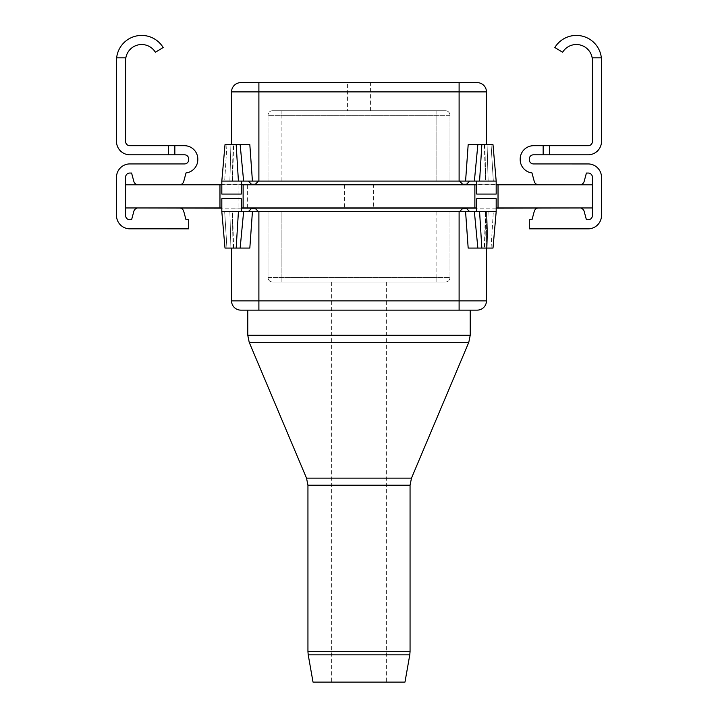 <?xml version="1.0" encoding="UTF-8"?>
<svg xmlns="http://www.w3.org/2000/svg" width="718" height="718" viewBox="0 0 718 718"><rect width="100%" height="100%" fill="white"/><g stroke="black" fill="none" stroke-linecap="round" stroke-linejoin="round"><path stroke-width="0.54" stroke-dasharray="3.59 2.69" d="M520.191 159.127A13.427 13.427 0 0 1 533.618 145.691A13.427 13.427 0 0 0 520.191 159.127L520.191 159.611L520.191 159.127A13.427 13.427 0 0 1 533.618 145.691A13.427 13.427 0 0 0 520.191 159.127L520.191 159.611A13.427 13.427 0 0 0 531.984 172.939L534.237 181.376L531.984 172.939A13.427 13.427 0 0 1 520.191 159.611A13.427 13.427 0 0 0 531.984 172.939A13.427 13.427 0 0 1 520.191 159.611A13.427 13.427 0 0 0 531.984 172.939A13.427 13.427 0 0 1 520.191 159.611L520.191 159.127A13.427 13.427 0 0 1 533.618 145.691A13.427 13.427 0 0 0 520.191 159.127A13.427 13.427 0 0 1 533.618 145.691L588.221 145.691A4.164 4.164 0 0 0 592.395 141.527L592.395 60.572A16.047 16.047 0 0 0 562.625 52.252L554.835 47.532A25.166 25.166 0 0 1 601.361 57.817L592.153 57.817L601.361 57.817A25.166 25.166 0 0 0 554.835 47.532L562.625 52.252L554.835 47.532A25.166 25.166 0 0 1 601.513 60.572L601.513 141.374A13.427 13.427 0 0 1 588.078 154.81L549.647 154.81L549.647 145.691L543.158 145.691L549.647 145.691L549.647 154.81L533.474 154.81A4.164 4.164 0 0 0 529.301 158.974L529.301 159.755A4.164 4.164 0 0 0 533.474 163.928L588.85 163.928A13.427 13.427 0 0 1 601.513 177.355A13.427 13.427 0 0 0 588.841 163.946L533.474 163.928L588.85 163.928A13.427 13.427 0 0 1 601.513 177.355A13.427 13.427 0 0 0 588.841 163.946A13.427 13.427 0 0 1 601.513 177.355L601.513 215.409A13.427 13.427 0 0 1 588.841 228.818A13.427 13.427 0 0 0 601.513 215.409A13.427 13.427 0 0 1 588.841 228.818L529.301 228.836L529.301 219.726L532.011 219.726L529.301 219.726L529.301 228.836L588.841 228.818A13.427 13.427 0 0 0 601.513 215.409A13.427 13.427 0 0 1 588.841 228.818L529.301 228.836L529.301 219.726L532.011 219.726L529.301 219.726L529.301 228.836L588.85 228.836L529.301 228.836L529.301 219.726L532.011 219.726L529.301 219.726L532.011 219.726L534.237 211.397L532.011 219.726M592.395 215.553L592.395 177.211L592.395 215.553A4.164 4.164 0 0 1 588.221 219.726A4.164 4.164 0 0 0 592.395 215.553L592.395 177.211L592.395 215.553A4.164 4.164 0 0 1 588.221 219.726L586.409 219.726L584.174 211.397L586.409 219.726L588.221 219.726L586.409 219.726L584.174 211.397L586.409 219.726L588.221 219.726A4.164 4.164 0 0 0 592.395 215.553L592.395 177.211A4.164 4.164 0 0 0 588.221 173.047L586.409 173.047L588.221 173.047L586.409 173.047L588.221 173.047L586.409 173.047L588.221 173.047L586.409 173.047L584.174 181.376L586.409 173.047M601.513 141.374A13.427 13.427 0 0 1 588.078 154.81A13.427 13.427 0 0 0 601.513 141.374A13.427 13.427 0 0 1 588.078 154.81L549.647 154.81L549.647 145.691L533.618 145.691L588.221 145.691A4.164 4.164 0 0 0 592.395 141.527L592.395 60.572A16.047 16.047 0 0 0 592.153 57.817L601.361 57.817A25.166 25.166 0 0 0 554.835 47.532A25.166 25.166 0 0 1 601.513 60.572L601.513 141.374A13.427 13.427 0 0 1 588.078 154.81L543.158 154.81L549.647 154.81L549.647 145.691L588.221 145.691A4.164 4.164 0 0 0 592.395 141.527L592.395 60.572A16.047 16.047 0 0 0 562.625 52.252A16.047 16.047 0 0 1 592.153 57.817L601.361 57.817L592.153 57.817A16.047 16.047 0 0 0 562.625 52.252A16.047 16.047 0 0 1 592.153 57.817L601.361 57.817A25.166 25.166 0 0 1 601.513 60.572L601.513 141.374A13.427 13.427 0 0 1 588.078 154.81L549.647 154.81L549.647 145.691L588.221 145.691A4.164 4.164 0 0 0 592.395 141.527L592.395 60.572A16.047 16.047 0 0 0 592.153 57.817L601.361 57.817A25.166 25.166 0 0 1 601.513 60.572L601.513 141.374A13.427 13.427 0 0 1 588.078 154.81L533.474 154.81L549.647 154.81L549.647 145.691L549.647 154.81L533.474 154.81A4.164 4.164 0 0 0 529.301 158.974L529.301 159.755A4.164 4.164 0 0 0 533.474 163.928L588.85 163.928A13.427 13.427 0 0 1 601.513 177.355L601.513 215.409A13.427 13.427 0 0 1 588.841 228.818L588.841 228.818A13.427 13.427 0 0 0 601.513 215.409L601.513 177.355A13.427 13.427 0 0 0 588.841 163.946L533.474 163.928A4.164 4.164 0 0 1 529.301 159.755L529.301 158.974L529.301 159.755A4.164 4.164 0 0 0 533.474 163.928M580.997 208.148A4.631 4.631 0 0 0 579.704 207.96A4.631 4.631 0 0 1 584.174 211.397A4.631 4.631 0 0 0 579.704 207.96A4.631 4.631 0 0 1 584.174 211.397A4.631 4.631 0 0 0 579.704 207.96A4.631 4.631 0 0 1 584.174 211.397A4.631 4.631 0 0 0 579.704 207.96L538.715 207.96A4.631 4.631 0 0 0 534.237 211.397A4.631 4.631 0 0 1 538.715 207.96A4.631 4.631 0 0 0 534.237 211.397A4.631 4.631 0 0 1 538.715 207.96A4.631 4.631 0 0 0 534.237 211.397A4.631 4.631 0 0 1 538.715 207.96A4.631 4.631 0 0 0 537.414 208.148M537.414 184.616A4.631 4.631 0 0 0 538.715 184.804A4.631 4.631 0 0 1 534.237 181.376A4.631 4.631 0 0 0 538.715 184.804A4.631 4.631 0 0 1 534.237 181.376A4.631 4.631 0 0 0 538.715 184.804A4.631 4.631 0 0 1 534.237 181.376A4.631 4.631 0 0 0 538.715 184.804L579.704 184.804A4.631 4.631 0 0 0 584.174 181.376A4.631 4.631 0 0 1 579.704 184.804A4.631 4.631 0 0 0 584.174 181.376A4.631 4.631 0 0 1 579.704 184.804A4.631 4.631 0 0 0 584.174 181.376A4.631 4.631 0 0 1 579.704 184.804A4.631 4.631 0 0 0 580.997 184.616M533.618 145.691L543.158 145.691L543.158 154.81L588.078 154.81L549.647 154.81M584.174 211.397A4.631 4.631 0 0 0 579.704 207.96L538.715 207.96A4.631 4.631 0 0 0 534.237 211.397M543.158 154.81L543.158 145.691L543.158 154.81L543.158 145.691L543.158 154.81L543.158 145.691L543.158 154.81L533.474 154.81A4.164 4.164 0 0 0 529.301 158.974L529.301 159.755M534.237 181.376A4.631 4.631 0 0 0 538.715 184.804L579.704 184.804A4.631 4.631 0 0 0 584.174 181.376M592.395 141.527L592.395 60.572A16.047 16.047 0 0 0 592.153 57.817L601.361 57.817A25.166 25.166 0 0 0 554.835 47.532L562.625 52.252A16.047 16.047 0 0 1 592.153 57.817L601.361 57.817A25.166 25.166 0 0 1 601.513 60.572A25.166 25.166 0 0 0 554.835 47.532L562.625 52.252A16.047 16.047 0 0 1 592.395 60.572A16.047 16.047 0 0 0 592.153 57.817L601.361 57.817A25.166 25.166 0 0 1 601.513 60.572M592.395 177.211A4.164 4.164 0 0 0 588.221 173.047A4.164 4.164 0 0 1 592.395 177.211A4.164 4.164 0 0 0 588.221 173.047M579.704 207.96L538.715 207.96L579.704 207.96M538.715 184.804L579.704 184.804L538.715 184.804M129.159 228.818A13.427 13.427 0 0 1 116.487 215.409A13.427 13.427 0 0 0 129.159 228.818L188.699 228.836L129.159 228.818A13.427 13.427 0 0 1 116.487 215.409L116.487 177.355A13.427 13.427 0 0 1 129.159 163.946A13.427 13.427 0 0 0 116.487 177.355A13.427 13.427 0 0 1 129.159 163.946L184.526 163.928L129.15 163.928A13.427 13.427 0 0 0 116.487 177.355A13.427 13.427 0 0 1 129.159 163.946L184.526 163.928A4.164 4.164 0 0 0 188.699 159.755L188.699 158.974A4.164 4.164 0 0 0 184.526 154.81L168.353 154.81L184.526 154.81L168.353 154.81L168.353 145.691L129.778 145.691A4.164 4.164 0 0 1 125.605 141.527L125.605 60.572A16.047 16.047 0 0 1 155.375 52.252L163.166 47.532L155.375 52.252A16.047 16.047 0 0 0 125.847 57.817L116.639 57.817A25.166 25.166 0 0 0 116.487 60.572L116.487 141.374A13.427 13.427 0 0 0 129.922 154.81L184.526 154.81L168.353 154.81L168.353 145.691L168.353 154.81L174.842 154.81L174.842 145.691L184.382 145.691L129.778 145.691A4.164 4.164 0 0 1 125.605 141.527L125.605 60.572A16.047 16.047 0 0 1 155.375 52.252L163.166 47.532A25.166 25.166 0 0 0 116.639 57.817L125.847 57.817L116.639 57.817A25.166 25.166 0 0 0 116.487 60.572L116.487 141.374A13.427 13.427 0 0 0 129.922 154.81L168.353 154.81L168.353 145.691L174.842 145.691L174.842 154.81L174.842 145.691L184.382 145.691A13.427 13.427 0 0 1 197.809 159.127A13.427 13.427 0 0 0 184.382 145.691L129.778 145.691A4.164 4.164 0 0 1 125.605 141.527L125.605 60.572A16.047 16.047 0 0 1 155.375 52.252A16.047 16.047 0 0 0 125.847 57.817L116.639 57.817A25.166 25.166 0 0 1 163.166 47.532L155.375 52.252L163.166 47.532A25.166 25.166 0 0 0 116.639 57.817L125.847 57.817A16.047 16.047 0 0 1 155.375 52.252A16.047 16.047 0 0 0 125.847 57.817L116.639 57.817A25.166 25.166 0 0 0 116.487 60.572L116.487 141.374A13.427 13.427 0 0 0 129.922 154.81L174.842 154.81L174.842 145.691L184.382 145.691A13.427 13.427 0 0 1 197.809 159.127L197.809 159.611A13.427 13.427 0 0 1 186.016 172.939A13.427 13.427 0 0 0 197.809 159.611A13.427 13.427 0 0 1 186.016 172.939L183.763 181.376A4.631 4.631 0 0 1 179.285 184.804L138.296 184.804A4.631 4.631 0 0 1 133.826 181.376L131.591 173.047L129.778 173.047A4.164 4.164 0 0 0 125.605 177.211L125.605 215.553A4.164 4.164 0 0 0 129.778 219.726L131.591 219.726L129.778 219.726L131.591 219.726L133.826 211.397A4.631 4.631 0 0 1 138.296 207.96L179.285 207.96A4.631 4.631 0 0 1 183.763 211.397L185.989 219.726L188.699 219.726L185.989 219.726L188.699 219.726L188.699 228.836L188.699 219.726L185.989 219.726L188.699 219.726L188.699 228.836L129.15 228.836L188.699 228.836L188.699 219.726L185.989 219.726L188.699 219.726L188.699 228.836L129.159 228.818A13.427 13.427 0 0 1 116.487 215.409L116.487 177.355A13.427 13.427 0 0 1 129.159 163.946L129.15 163.928A13.427 13.427 0 0 0 116.487 177.355L116.487 215.409L116.487 177.355M186.016 172.939L183.763 181.376L186.016 172.939A13.427 13.427 0 0 0 197.809 159.611L197.809 159.127A13.427 13.427 0 0 0 184.382 145.691A13.427 13.427 0 0 1 197.809 159.127A13.427 13.427 0 0 0 184.382 145.691A13.427 13.427 0 0 1 197.809 159.127L197.809 159.611A13.427 13.427 0 0 1 186.016 172.939A13.427 13.427 0 0 0 197.809 159.611A13.427 13.427 0 0 1 186.016 172.939L183.763 181.376A4.631 4.631 0 0 1 179.285 184.804L138.296 184.804A4.631 4.631 0 0 1 133.826 181.376L131.591 173.047L129.778 173.047A4.164 4.164 0 0 0 125.605 177.211L125.605 215.553A4.164 4.164 0 0 0 129.778 219.726L131.591 219.726L129.778 219.726L131.591 219.726L133.826 211.397A4.631 4.631 0 0 1 138.296 207.96L179.285 207.96A4.631 4.631 0 0 1 183.763 211.397L185.989 219.726M125.605 184.804L592.395 184.804L592.395 207.96L125.605 207.96L125.605 184.804L125.605 207.96M232.928 184.714L252.53 184.714L232.928 184.804M232.928 208.049L252.53 208.049L232.928 207.96M373.36 184.804L344.64 184.804L373.36 184.804L373.36 207.96L344.64 207.96L373.36 207.96M344.64 184.804L344.64 207.96M210.823 207.96L130.164 207.96L210.823 207.96M574.795 207.96L215.337 207.96L574.795 207.96M496.183 207.96L476.725 207.96M241.275 207.96L221.817 207.96M592.395 184.804L592.395 207.96M498.032 184.804L498.032 207.96M474.876 184.804L474.876 207.96M243.124 184.804L243.124 207.96M219.968 184.804L219.968 207.96M241.275 184.804L221.817 184.804M496.183 184.804L476.725 184.804M210.823 184.804L130.236 184.714L210.823 184.804M574.795 184.804L507.177 184.714L574.795 184.804M587.701 184.714L584.847 184.714L587.764 184.804M130.236 184.714L143.205 184.804L130.236 184.714M247.36 184.804L238.098 184.804L247.36 184.804L247.36 207.96L238.098 207.96L247.36 207.96M238.098 184.804L238.098 207.96M340.009 208.148L377.991 208.148L340.009 207.96M538.671 208.148L555.346 208.148L538.671 207.96M130.164 207.96L587.764 207.96M496.183 208.148L476.725 208.148M241.275 208.148L221.817 208.148M587.692 207.96L516.368 207.96L587.692 207.96M377.991 184.616L340.009 184.616L377.991 184.804M587.701 184.804L130.182 184.804M241.275 181.098L224.671 181.098L241.275 181.098L241.275 194.066L221.817 194.066L241.275 194.066L221.817 194.066L221.817 184.616L241.275 184.616M474.374 181.098L477.847 144.695L487.091 144.695L488.132 181.098L487.091 144.695L484.91 144.695L485.673 181.098L486.454 181.098L485.422 181.098L493.329 181.098L485.673 181.098L484.91 144.695L468.172 144.695L465.578 181.098L496.183 181.098L493.329 181.098L496.183 181.098L496.183 194.066L476.725 194.066L496.183 194.066L476.725 194.066L476.725 184.616L496.183 184.616M130.254 184.804L201.578 184.804L130.254 184.804M493.652 208.049L504.278 208.049L493.652 207.96M549.647 145.691L588.221 145.691M529.301 219.726L529.301 228.836L529.301 219.726M529.301 228.836L588.85 228.836L529.301 228.836M601.513 177.355L601.513 215.409M533.474 154.81A4.164 4.164 0 0 0 529.301 158.974M601.361 57.817L592.153 57.817M404.979 682.1L313.021 682.1M359 282.066L331.653 282.066L359 282.066M486.454 248.069L486.454 211.666L485.422 211.666L496.183 211.666L496.183 198.698L476.725 198.698L496.183 198.698L476.725 198.698L476.725 211.666L493.329 211.666L485.673 211.666L486.454 211.666L486.454 300.869L258.893 300.869L258.893 310.131L470.227 310.131L247.773 310.131L470.227 310.131M466.027 208.148A1.849 1.849 0 0 0 465.219 207.96A1.849 1.849 0 0 1 466.027 208.148M462.661 208.507L466.529 208.507L469.689 211.666L459.502 211.666L469.689 211.666L459.502 211.666L462.661 208.507L466.529 208.507L462.661 208.507A1.849 1.849 0 0 1 463.972 207.96L465.219 207.96L463.972 207.96A1.849 1.849 0 0 0 463.164 208.148M254.836 208.148A1.849 1.849 0 0 0 254.028 207.96A1.849 1.849 0 0 1 255.339 208.507L258.498 211.666L248.311 211.666L258.498 211.666M251.973 208.148A1.849 1.849 0 0 1 252.781 207.96L254.028 207.96L252.781 207.96A1.849 1.849 0 0 0 251.471 208.507L248.311 211.666M243.626 211.666L240.153 248.069L230.909 248.069L229.868 211.666L230.909 248.069L233.09 248.069L232.327 211.666L231.546 211.666L232.578 211.666L224.671 211.666L232.327 211.666L233.09 248.069L249.828 248.069L252.422 211.666L221.817 211.666L224.671 211.666L221.817 211.666L221.817 198.698L241.275 198.698L221.817 198.698L241.275 198.698L241.275 211.666L224.671 211.666L241.275 211.666M476.725 211.666L496.183 211.666L465.578 211.666L468.172 248.069L477.847 248.069L474.374 211.666M226.924 248.069L230.909 248.069L226.924 248.069L224.671 211.666L226.924 248.069M459.502 211.666L469.689 211.666M281.905 211.666L436.095 211.666L281.905 211.666L281.905 277.435L436.095 277.435L436.095 211.666L449.989 211.666L436.095 211.666L436.095 277.435L449.989 277.435L449.989 211.666L449.989 277.435L281.905 277.435L281.905 211.666M252.422 211.666L465.578 211.666M496.183 211.666L492.997 248.069L487.091 248.069L488.132 211.666L487.091 248.069L477.847 248.069L484.91 248.069L485.673 211.666L484.91 248.069L484.399 248.069L492.997 248.069L477.847 248.069M231.546 248.069L231.546 300.869A9.262 9.262 0 0 0 240.808 310.131A9.262 9.262 0 0 1 231.546 300.869L258.893 300.869L258.893 211.666M268.011 277.435L268.011 211.666L268.011 277.435A4.631 4.631 0 0 0 272.643 282.066L281.905 282.066L272.643 282.066A4.631 4.631 0 0 1 268.011 277.435L281.905 277.435L268.011 277.435A4.631 4.631 0 0 0 272.643 282.066M445.357 282.066L281.905 282.066L445.357 282.066A4.631 4.631 0 0 0 449.989 277.435A4.631 4.631 0 0 1 445.357 282.066A4.631 4.631 0 0 0 449.989 277.435M240.153 248.069L225.003 248.069L221.817 211.666M486.454 300.869A9.262 9.262 0 0 1 477.192 310.131A9.262 9.262 0 0 0 486.454 300.869M125.605 141.527L125.605 60.572A16.047 16.047 0 0 1 125.847 57.817L116.639 57.817L125.847 57.817A16.047 16.047 0 0 0 125.605 60.572A16.047 16.047 0 0 1 125.847 57.817L116.639 57.817A25.166 25.166 0 0 0 116.487 60.572L116.487 141.374A13.427 13.427 0 0 0 129.922 154.81L168.353 154.81L168.353 145.691L129.778 145.691A4.164 4.164 0 0 1 125.605 141.527L125.605 60.572A16.047 16.047 0 0 1 125.847 57.817L116.639 57.817A25.166 25.166 0 0 1 163.166 47.532L155.375 52.252L163.166 47.532A25.166 25.166 0 0 0 116.487 60.572A25.166 25.166 0 0 1 116.639 57.817L125.847 57.817L116.639 57.817A25.166 25.166 0 0 1 163.166 47.532A25.166 25.166 0 0 0 116.639 57.817L125.847 57.817L116.639 57.817A25.166 25.166 0 0 0 116.487 60.572M168.353 145.691L129.778 145.691L168.353 145.691L168.353 154.81L129.922 154.81L168.353 154.81L168.353 145.691L174.842 145.691L174.842 154.81L174.842 145.691L184.382 145.691L129.778 145.691M184.526 163.928L129.15 163.928L184.526 163.928A4.164 4.164 0 0 0 188.699 159.755L188.699 158.974A4.164 4.164 0 0 0 184.526 154.81A4.164 4.164 0 0 1 188.699 158.974L188.699 159.755A4.164 4.164 0 0 1 184.526 163.928L129.15 163.928L184.526 163.928A4.164 4.164 0 0 0 188.699 159.755M131.591 219.726L133.826 211.397L131.591 219.726L129.778 219.726A4.164 4.164 0 0 1 125.605 215.553L125.605 177.211A4.164 4.164 0 0 1 129.778 173.047A4.164 4.164 0 0 0 125.605 177.211M137.003 208.148A4.631 4.631 0 0 1 138.296 207.96A4.631 4.631 0 0 0 133.826 211.397A4.631 4.631 0 0 1 138.296 207.96A4.631 4.631 0 0 0 133.826 211.397A4.631 4.631 0 0 1 138.296 207.96L179.285 207.96A4.631 4.631 0 0 1 183.763 211.397A4.631 4.631 0 0 0 179.285 207.96A4.631 4.631 0 0 1 183.763 211.397A4.631 4.631 0 0 0 179.285 207.96A4.631 4.631 0 0 1 180.586 208.148M180.586 184.616A4.631 4.631 0 0 1 179.285 184.804A4.631 4.631 0 0 0 183.763 181.376A4.631 4.631 0 0 1 179.285 184.804A4.631 4.631 0 0 0 183.763 181.376A4.631 4.631 0 0 1 179.285 184.804L138.296 184.804A4.631 4.631 0 0 1 133.826 181.376L131.591 173.047L129.778 173.047L131.591 173.047L133.826 181.376A4.631 4.631 0 0 0 138.296 184.804A4.631 4.631 0 0 1 133.826 181.376A4.631 4.631 0 0 0 138.296 184.804A4.631 4.631 0 0 1 137.003 184.616M133.826 211.397A4.631 4.631 0 0 1 138.296 207.96L179.285 207.96A4.631 4.631 0 0 1 183.763 211.397M183.763 181.376A4.631 4.631 0 0 1 179.285 184.804L138.296 184.804A4.631 4.631 0 0 1 133.826 181.376M347.422 110.698L370.578 110.698L347.422 110.698L347.422 82.633L370.578 82.633L347.422 82.633M370.578 110.698L370.578 82.633M251.973 184.616A1.849 1.849 0 0 0 252.781 184.804A1.849 1.849 0 0 1 251.973 184.616M255.339 184.266L251.471 184.266L248.311 181.098L258.498 181.098L248.311 181.098L258.498 181.098L255.339 184.266L251.471 184.266L255.339 184.266A1.849 1.849 0 0 1 254.028 184.804L252.781 184.804L254.028 184.804A1.849 1.849 0 0 0 254.836 184.616M463.164 184.616A1.849 1.849 0 0 0 463.972 184.804A1.849 1.849 0 0 1 462.661 184.266L459.502 181.098L469.689 181.098L459.502 181.098M466.027 184.616A1.849 1.849 0 0 1 465.219 184.804L463.972 184.804L465.219 184.804A1.849 1.849 0 0 0 466.529 184.266L469.689 181.098M493.329 181.098L476.725 181.098L493.329 181.098L491.076 144.695L492.997 144.695L487.091 144.695L491.076 144.695L493.329 181.098M479.579 181.098L476.725 181.098L479.579 181.098L481.832 144.695L492.997 144.695L496.183 181.098M240.153 144.695L225.003 144.695L233.09 144.695L232.327 181.098L231.546 181.098L232.578 181.098L233.09 144.695L230.909 144.695L229.868 181.098L232.327 181.098L229.868 181.098L230.909 144.695L225.003 144.695L221.817 181.098L252.422 181.098L249.828 144.695L240.153 144.695L243.626 181.098M258.498 181.098L248.311 181.098M436.095 181.098L281.905 181.098L436.095 181.098L436.095 115.329L281.905 115.329L281.905 181.098L268.011 181.098L281.905 181.098L281.905 115.329L268.011 115.329L268.011 181.098L268.011 115.329L436.095 115.329L436.095 181.098M465.578 181.098L252.422 181.098M258.893 181.098L258.893 91.895L486.454 91.895A9.262 9.262 0 0 0 477.192 82.633L258.893 82.633L258.893 91.895L231.546 91.895L231.546 144.695M486.454 144.695L486.454 91.895M258.893 82.633L240.808 82.633M449.989 115.329L449.989 181.098L449.989 115.329A4.631 4.631 0 0 0 445.357 110.698L436.095 110.698L445.357 110.698A4.631 4.631 0 0 1 449.989 115.329L436.095 115.329L449.989 115.329M272.643 110.698L436.095 110.698L272.643 110.698A4.631 4.631 0 0 0 268.011 115.329A4.631 4.631 0 0 1 272.643 110.698M477.847 144.695L481.832 144.695M116.487 141.374A13.427 13.427 0 0 0 129.922 154.81A13.427 13.427 0 0 1 116.487 141.374A13.427 13.427 0 0 0 129.922 154.81L168.353 154.81M188.699 228.836L188.699 219.726L188.699 228.836M138.296 207.96L179.285 207.96L138.296 207.96M179.285 184.804L138.296 184.804L179.285 184.804M188.699 158.974A4.164 4.164 0 0 0 184.526 154.81M197.809 159.127L197.809 159.611M125.605 215.553A4.164 4.164 0 0 0 129.778 219.726M174.842 145.691L174.842 154.81M116.639 57.817L125.847 57.817M470.227 335.252L247.773 335.252M249.209 342.342L468.791 342.342M307.941 485.215L410.059 485.215M411.486 478.125L306.514 478.125M410.059 651.693L307.941 651.693M308.219 654.861L409.781 654.861M255.339 208.507L251.471 208.507M459.107 310.131L459.107 211.666M491.076 248.069L493.329 211.666L491.076 248.069M481.832 248.069L479.579 211.666M236.168 248.069L238.421 211.666M281.905 282.066L281.905 277.435L281.905 282.066M436.095 282.066L436.095 277.435L436.095 282.066M462.661 184.266L466.529 184.266M459.107 82.633L459.107 181.098M226.924 144.695L224.671 181.098L226.924 144.695M236.168 144.695L238.421 181.098M436.095 110.698L436.095 115.329L436.095 110.698M281.905 110.698L281.905 115.329L281.905 110.698M331.653 282.066L331.653 682.1M233.619 248.069L232.587 211.666L233.619 248.069M485.413 211.666L484.381 248.069L485.413 211.666M386.347 282.066L386.347 682.1M484.381 144.695L485.413 181.098L484.381 144.695M232.587 181.098L233.619 144.695L232.587 181.098"/><path stroke-width="1.08" d="M580.997 184.616A4.631 4.631 0 0 0 584.174 181.376L586.409 173.047L588.221 173.047A4.164 4.164 0 0 1 592.395 177.211L592.395 215.553A4.164 4.164 0 0 1 588.221 219.726L586.409 219.726L584.174 211.397A4.631 4.631 0 0 0 580.997 208.148M543.158 154.81L543.158 145.691L533.618 145.691L588.221 145.691A4.164 4.164 0 0 0 592.395 141.527L592.395 60.572A16.047 16.047 0 0 0 562.625 52.252L554.835 47.532A25.166 25.166 0 0 1 601.513 60.572L601.513 141.374A13.427 13.427 0 0 1 588.078 154.81L533.474 154.81A4.164 4.164 0 0 0 529.301 158.974A4.164 4.164 0 0 1 533.474 154.81A4.164 4.164 0 0 0 529.301 158.974A4.164 4.164 0 0 1 533.474 154.81M537.414 208.148A4.631 4.631 0 0 0 534.237 211.397L532.011 219.726L529.301 219.726L529.301 228.836L588.85 228.836A13.427 13.427 0 0 0 601.513 215.409L601.513 177.355A13.427 13.427 0 0 0 588.841 163.946L533.474 163.928A4.164 4.164 0 0 1 529.301 159.755L529.301 158.974M533.618 145.691A13.427 13.427 0 0 0 520.191 159.127L520.191 159.611A13.427 13.427 0 0 0 531.984 172.939L534.237 181.376A4.631 4.631 0 0 0 537.414 184.616M592.395 215.553A4.164 4.164 0 0 1 588.221 219.726A4.164 4.164 0 0 0 592.395 215.553A4.164 4.164 0 0 1 588.221 219.726L586.409 219.726L584.174 211.397M588.221 145.691A4.164 4.164 0 0 0 592.395 141.527A4.164 4.164 0 0 1 588.221 145.691A4.164 4.164 0 0 0 592.395 141.527M601.513 60.572L601.513 141.374M601.513 215.409L601.513 177.355M533.474 163.928A4.164 4.164 0 0 1 529.301 159.755A4.164 4.164 0 0 0 533.474 163.928A4.164 4.164 0 0 1 529.301 159.755M520.191 159.127L520.191 159.611A13.427 13.427 0 0 0 531.984 172.939L534.237 181.376M588.221 173.047A4.164 4.164 0 0 1 592.395 177.211A4.164 4.164 0 0 0 588.221 173.047A4.164 4.164 0 0 1 592.395 177.211M534.237 211.397L532.011 219.726M584.174 181.376L586.409 173.047M174.842 154.81L168.353 154.81L168.353 145.691L174.842 145.691L174.842 154.81L184.526 154.81A4.164 4.164 0 0 1 188.699 158.974L188.699 159.755A4.164 4.164 0 0 1 184.526 163.928L129.15 163.928A13.427 13.427 0 0 0 116.487 177.355L116.487 215.409A13.427 13.427 0 0 0 129.159 228.818L188.699 228.836L188.699 219.726L185.989 219.726L183.763 211.397L185.989 219.726M129.778 173.047L131.591 173.047L133.826 181.376L131.591 173.047L129.778 173.047L131.591 173.047L133.826 181.376L131.591 173.047L129.778 173.047A4.164 4.164 0 0 0 125.605 177.211A4.164 4.164 0 0 1 129.778 173.047A4.164 4.164 0 0 0 125.605 177.211A4.164 4.164 0 0 1 129.778 173.047M168.353 145.691L129.778 145.691A4.164 4.164 0 0 1 125.605 141.527L125.605 60.572A16.047 16.047 0 0 1 125.847 57.817L116.639 57.817A25.166 25.166 0 0 0 116.487 60.572L116.487 141.374A13.427 13.427 0 0 0 129.922 154.81L168.353 154.81M186.016 172.939L183.763 181.376L186.016 172.939A13.427 13.427 0 0 0 197.809 159.611L197.809 159.127A13.427 13.427 0 0 0 184.382 145.691L174.842 145.691M131.591 219.726L133.826 211.397L131.591 219.726L133.826 211.397L131.591 219.726L129.778 219.726A4.164 4.164 0 0 1 125.605 215.553L125.605 207.96L221.817 207.96M588.221 219.726L586.409 219.726L588.221 219.726M601.361 57.817L592.153 57.817M549.647 145.691L549.647 154.81M592.395 207.96L496.183 207.96M476.725 207.96L241.275 207.96M221.817 184.804L125.605 184.804L125.605 207.96M219.968 184.804L219.968 207.96M476.725 184.804L241.275 184.804M243.124 184.804L243.124 207.96M474.876 184.804L474.876 207.96M592.395 184.804L496.183 184.804M498.032 184.804L498.032 207.96M221.817 208.148L130.164 207.96M587.764 207.96L496.183 208.148M476.725 208.148L241.275 208.148M496.183 184.616L587.701 184.804M130.182 184.804L221.817 184.616L221.817 181.098L243.626 181.098L240.153 144.695L249.828 144.695L252.422 181.098L465.578 181.098L468.172 144.695L477.847 144.695L468.172 144.695L477.847 144.695L474.374 181.098L465.578 181.098M241.275 184.616L476.725 184.616L476.725 181.098L476.725 194.066L496.183 194.066L496.183 181.098L474.374 181.098M359 682.1L404.979 682.1L409.781 654.861L308.219 654.861L313.021 682.1L359 682.1M463.164 208.148A1.849 1.849 0 0 0 462.661 208.507L466.529 208.507A1.849 1.849 0 0 0 466.027 208.148A1.849 1.849 0 0 1 466.529 208.507L469.689 211.666M258.498 211.666L255.339 208.507A1.849 1.849 0 0 0 254.836 208.148M255.339 208.507L251.471 208.507A1.849 1.849 0 0 1 251.973 208.148M251.471 208.507L248.311 211.666M462.661 208.507L459.502 211.666M221.817 211.666L252.422 211.666L249.828 248.069L225.003 248.069L221.817 211.666L221.817 198.698L241.275 198.698L241.275 211.666M476.725 211.666L476.725 198.698L496.183 198.698L496.183 211.666L474.374 211.666L477.847 248.069L468.172 248.069L465.578 211.666L252.422 211.666M477.847 248.069L492.997 248.069L496.183 211.666M247.773 310.131L247.773 335.252L470.227 335.252L470.227 310.131L477.192 310.131L240.808 310.131L258.893 310.131L258.893 211.666M465.578 211.666L474.374 211.666M240.808 310.131A9.262 9.262 0 0 1 231.546 300.869L486.454 300.869L486.454 248.069M240.153 248.069L249.828 248.069L240.153 248.069L243.626 211.666M231.546 300.869L231.546 248.069M486.454 300.869A9.262 9.262 0 0 1 477.192 310.131M116.487 177.355L116.487 215.409A13.427 13.427 0 0 0 129.159 228.818L129.159 228.818A13.427 13.427 0 0 1 116.487 215.409A13.427 13.427 0 0 0 129.159 228.818M188.699 159.755A4.164 4.164 0 0 1 184.526 163.928A4.164 4.164 0 0 0 188.699 159.755A4.164 4.164 0 0 1 184.526 163.928M184.526 154.81A4.164 4.164 0 0 1 188.699 158.974A4.164 4.164 0 0 0 184.526 154.81A4.164 4.164 0 0 1 188.699 158.974M116.487 60.572L116.487 141.374M129.778 145.691A4.164 4.164 0 0 1 125.605 141.527A4.164 4.164 0 0 0 129.778 145.691A4.164 4.164 0 0 1 125.605 141.527M197.809 159.611L197.809 159.127M129.778 219.726A4.164 4.164 0 0 1 125.605 215.553A4.164 4.164 0 0 0 129.778 219.726A4.164 4.164 0 0 1 125.605 215.553M254.836 184.616A1.849 1.849 0 0 0 255.339 184.266L251.471 184.266A1.849 1.849 0 0 0 251.973 184.616A1.849 1.849 0 0 1 251.471 184.266L248.311 181.098M459.502 181.098L462.661 184.266A1.849 1.849 0 0 0 463.164 184.616M462.661 184.266L466.529 184.266A1.849 1.849 0 0 1 466.027 184.616M466.529 184.266L469.689 181.098M255.339 184.266L258.498 181.098M241.275 181.098L241.275 194.066L221.817 194.066L221.817 181.098L225.003 144.695L236.168 144.695L238.421 181.098M477.847 144.695L492.997 144.695L496.183 181.098M252.422 181.098L243.626 181.098M240.808 82.633A9.262 9.262 0 0 0 231.546 91.895A9.262 9.262 0 0 1 240.808 82.633L477.192 82.633A9.262 9.262 0 0 1 486.454 91.895L231.546 91.895L231.546 144.695M240.153 144.695L236.168 144.695M486.454 91.895L486.454 144.695M116.639 57.817A25.166 25.166 0 0 1 163.166 47.532L155.375 52.252A16.047 16.047 0 0 0 125.847 57.817M125.605 184.804L125.605 177.211M180.586 208.148A4.631 4.631 0 0 1 183.763 211.397M133.826 211.397A4.631 4.631 0 0 1 137.003 208.148M137.003 184.616A4.631 4.631 0 0 1 133.826 181.376M183.763 181.376A4.631 4.631 0 0 1 180.586 184.616M468.791 342.342L249.209 342.342L306.514 478.125L411.486 478.125L468.791 342.342L470.227 335.252M307.941 485.215L307.941 651.693L410.059 651.693L410.059 485.215L307.941 485.215L306.514 478.125M481.832 248.069L479.579 211.666M459.107 310.131L459.107 211.666M236.168 248.069L238.421 211.666M258.893 82.633L258.893 181.098M459.107 82.633L459.107 181.098M481.832 144.695L479.579 181.098M410.059 651.693L409.781 654.861M307.941 651.693L308.219 654.861M410.059 485.215L411.486 478.125M247.773 335.252L249.209 342.342"/></g></svg>
